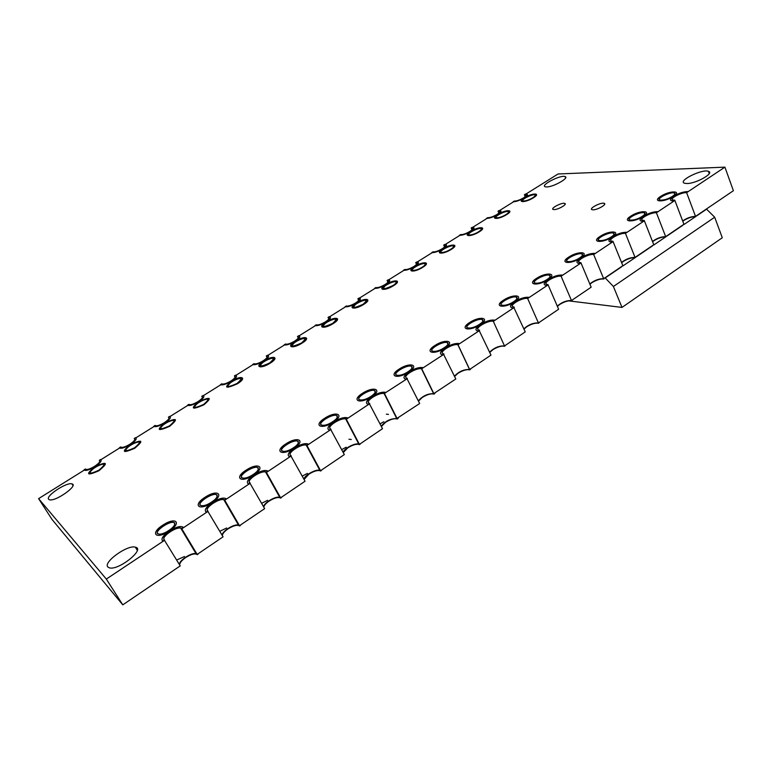 <?xml version="1.0" encoding="UTF-8"?>
<svg xmlns="http://www.w3.org/2000/svg" width="772" height="772" viewBox="0 0 772 772"><rect width="100%" height="100%" fill="white"/><g stroke="black" fill="none" stroke-linecap="round" stroke-linejoin="round"><path stroke-width="1.16" d="M343.27 452.595L347.738 447.895C352.939 444.691 356.886 443.62 359.578 444.672L360.736 443.466M342.556 455.798L344.08 454.756M351.279 439.509L348.934 439.21M358.449 442.501L357.87 442.26M346.184 447.21L341.697 449.613M381.397 426.501L385.479 422.352C390.564 419.235 394.521 418.135 397.348 419.051L398.448 417.893M380.76 429.888L382.246 428.875M388.49 414.4L386.376 414.168M383.848 421.753L380.046 423.847M263.773 507.088C264.198 505.274 265.944 503.296 269.023 501.153C274.465 497.795 278.393 496.792 280.796 498.123L282.089 496.811M262.847 509.858L264.458 508.767M279.049 495.006L278.161 494.476M267.643 500.304L261.621 503.296M652.601 241.732L653.903 240.729C658.188 238.114 662.144 236.859 665.782 236.946L666.487 236.097M652.137 245.824L653.344 245.013M222.307 535.556C222.606 533.577 224.488 531.368 227.952 528.945C233.53 525.5 237.438 524.526 239.677 526.012L241.047 524.642M221.236 538.074L222.896 536.955M237.38 522.036L236.3 521.274M226.678 528L219.788 531.271M621.663 262.731L623.284 261.447C627.655 258.784 631.621 257.539 635.182 257.713L635.916 256.825M621.209 266.803L622.444 265.973M557.403 306.416L559.69 304.477C564.245 301.688 568.221 300.482 571.598 300.839L572.428 299.893M556.95 310.383L558.252 309.504M454.612 376.475L457.95 373.32C462.814 370.338 466.77 369.19 469.849 369.865L470.833 368.794M454.081 380.152L455.49 379.206M489.776 352.486L492.758 349.764C497.515 346.85 501.482 345.682 504.656 346.252L505.592 345.219M489.284 356.278L490.654 355.352M179.615 564.872C179.78 562.73 181.796 560.289 185.676 557.548C191.388 554.026 195.287 553.08 197.352 554.721L198.79 553.302M178.39 567.14L180.108 565.972M184.508 556.506L176.653 560.018M418.492 401.141L422.207 397.503C427.177 394.453 431.133 393.334 434.086 394.125L435.128 393.016M417.922 404.682L419.36 403.698M304.081 479.451L308.935 474.153C314.252 470.872 318.189 469.83 320.737 471.017L321.972 469.762M303.271 482.442L304.834 481.381M319.357 468.459L318.633 468.093M307.468 473.39L302.238 476.092M589.943 284.289L591.892 282.687C596.351 279.966 600.317 278.731 603.791 279.001L604.572 278.084M589.49 288.313L590.754 287.464M524.024 329.142L526.658 326.826C531.31 323.979 535.286 322.792 538.567 323.246L539.445 322.262M523.561 333.031L524.892 332.134M682.776 221.255L683.78 220.512C687.977 217.955 691.934 216.681 695.649 216.691L696.305 215.88M682.303 225.366L683.481 224.575M385.46 284.772C389.928 281.799 390.864 280.13 388.248 279.782L387.1 280.497C389.349 280.728 388.683 282.07 385.093 284.511C380.963 286.894 377.855 287.917 375.781 287.57L374.623 288.294C377.054 288.66 380.664 287.483 385.46 284.772M393.286 285.823C402.588 280.255 394.839 278.895 386.019 284.424C376.765 289.905 384.253 291.469 393.286 285.823M392.909 285.553C383.279 289.925 381.107 289.635 386.386 284.685C393.575 280.053 400.494 280.892 392.909 285.553M347.69 417.913C344.592 416.87 339.989 418.154 333.88 421.763C328.003 425.912 326.479 428.711 329.306 430.149L330.86 429.116C328.428 428.016 329.567 425.748 334.276 422.313C339.545 419.119 343.501 417.999 346.155 418.935L347.69 417.913M385.932 392.456C382.68 391.558 378.068 392.871 372.094 396.403C366.391 400.427 365.05 403.08 368.061 404.354L369.576 403.351C366.99 402.376 367.983 400.234 372.538 396.904C377.682 393.788 381.648 392.639 384.437 393.45L385.932 392.456M129.841 444.807C135.322 441.179 137.252 438.785 135.621 437.637L134.251 438.496C135.708 439.374 134.212 441.314 129.773 444.315C124.977 447.094 121.966 447.972 120.721 446.949L119.342 447.818C120.818 448.947 124.321 447.943 129.841 444.807M371.371 396.876C383.211 389.435 373.764 385.836 362.55 393.266C350.777 400.523 359.81 404.489 371.371 396.876M370.927 396.374C361.528 402.772 353.335 399.896 362.985 393.749C372.133 387.486 380.596 390.111 370.927 396.374M333.137 422.255C345.287 414.622 336.38 410.521 324.858 418.163C312.795 425.604 321.258 430.081 333.137 422.255M332.751 421.705C323.072 428.286 315.333 425.005 325.224 418.694C334.652 412.248 342.681 415.268 332.751 421.705M134.724 448.262C144.065 440.378 142.666 439.085 130.507 444.392C121.079 452.276 122.487 453.569 134.724 448.262M134.646 447.76C124.369 452.382 123.009 451.417 130.574 444.884C140.793 440.272 142.154 441.227 134.646 447.76M363.458 304.564C372.934 298.889 365.523 297.249 356.51 302.904C347.072 308.482 354.223 310.334 363.458 304.564M363.11 304.274C353.402 308.675 351.318 308.308 356.838 303.193C366.478 298.803 368.572 299.16 363.11 304.274M355.931 303.261C360.514 300.212 361.557 298.465 359.048 298.031L357.88 298.764C360.041 299.063 359.279 300.462 355.602 302.971C351.395 305.403 348.297 306.407 346.31 305.992L345.132 306.725C347.458 307.169 351.057 306.021 355.931 303.261M497.477 214.645C501.539 211.933 502.08 210.563 499.108 210.515L498.046 211.181C500.584 211.152 500.237 212.252 497.004 214.481C493.144 216.7 490.017 217.762 487.634 217.685L486.572 218.351C489.351 218.418 492.98 217.183 497.477 214.645M506.393 214.761C515.011 209.617 506.104 209.241 497.998 214.326C489.4 219.402 498.094 219.952 506.393 214.761M505.901 214.597C499.194 218.91 491.474 218.746 498.471 214.5C505.042 210.254 512.907 210.293 505.901 214.597M198.143 402.038C203.345 398.593 204.995 396.412 203.084 395.486L201.772 396.306C203.461 396.991 202.196 398.767 197.989 401.614C193.376 404.287 190.337 405.203 188.86 404.374L187.538 405.203C189.285 406.111 192.826 405.059 198.143 402.038M423.133 367.694C419.727 366.932 415.104 368.273 409.257 371.728C403.737 375.636 402.559 378.155 405.744 379.264L407.211 378.29C404.499 377.44 405.348 375.414 409.758 372.191C414.776 369.141 418.752 367.974 421.676 368.659L423.133 367.694M183.321 527.344C180.957 525.626 176.431 526.755 169.744 530.731C163.056 535.43 160.701 538.885 162.68 541.095L164.417 539.927C162.67 538.2 164.494 535.392 169.888 531.483C175.688 527.961 179.587 526.958 181.594 528.492L183.321 527.344M226.225 498.78C223.658 497.245 219.113 498.413 212.57 502.292C206.105 506.847 203.972 510.128 206.182 512.125L207.88 510.996C205.941 509.443 207.581 506.77 212.792 502.997C218.447 499.561 222.365 498.529 224.546 499.899L226.225 498.78M459.321 343.598C455.779 342.971 451.147 344.341 445.425 347.718C440.069 351.511 439.065 353.894 442.404 354.859L443.832 353.904C440.995 353.19 441.7 351.26 445.975 348.133C450.887 345.161 454.862 343.965 457.912 344.534L459.321 343.598M657.503 211.653C653.295 211.692 648.654 213.197 643.587 216.179C639.091 219.383 638.907 221.081 643.037 221.294L644.253 220.474C640.789 220.367 640.818 219.007 644.359 216.382C648.683 213.776 652.668 212.474 656.297 212.464L657.503 211.653M479.016 231.967C487.788 226.717 479.151 226.119 470.872 231.301C462.119 236.483 470.534 237.265 479.016 231.967M478.543 231.774C471.692 236.184 464.194 235.827 471.325 231.494C478.042 227.161 485.685 227.393 478.543 231.774M470.351 231.629C474.5 228.859 475.137 227.412 472.252 227.296L471.171 227.972C473.641 228.01 473.217 229.168 469.897 231.436C465.97 233.704 462.853 234.756 460.546 234.611L459.456 235.296C462.148 235.431 465.777 234.205 470.351 231.629M308.356 444.103C305.423 442.896 300.839 444.151 294.595 447.847C288.525 452.122 286.808 455.075 289.442 456.696L291.044 455.625C288.767 454.38 290.06 451.987 294.933 448.445C300.318 445.174 304.264 444.074 306.773 445.154L308.356 444.103M494.553 320.139C490.876 319.637 486.244 321.036 480.638 324.346C475.446 328.032 474.587 330.281 478.08 331.101L479.48 330.175C476.507 329.576 477.096 327.753 481.226 324.722C486.032 321.818 490.017 320.592 493.173 321.055L494.553 320.139M626.565 232.256C622.444 232.198 617.803 233.684 612.64 236.724C608.018 240.015 607.709 241.819 611.723 242.138L612.978 241.298C609.591 241.105 609.726 239.658 613.373 236.956C617.793 234.302 621.769 233.009 625.32 233.086L626.565 232.256M414.361 266.687C418.723 263.773 419.543 262.19 416.841 261.92L415.712 262.625C418.038 262.789 417.459 264.063 413.966 266.446C409.903 268.791 406.786 269.824 404.634 269.544L403.505 270.258C406.024 270.538 409.642 269.351 414.361 266.687M263.387 361.2C268.328 357.918 269.717 355.921 267.546 355.207L266.301 355.988C268.183 356.51 267.141 358.131 263.155 360.833C258.716 363.4 255.648 364.355 253.949 363.699L252.685 364.49C254.683 365.204 258.253 364.104 263.387 361.2M562.267 275.064C558.359 274.793 553.717 276.241 548.342 279.406C543.44 282.88 542.88 284.907 546.644 285.457L547.966 284.578C544.781 284.192 545.128 282.562 549.008 279.705C553.611 276.926 557.596 275.672 560.964 275.932L562.267 275.064M594.826 253.38C590.812 253.226 586.17 254.692 580.901 257.79C576.144 261.177 575.709 263.088 579.598 263.522L580.891 262.663C577.601 262.374 577.842 260.839 581.606 258.06C586.112 255.339 590.097 254.065 593.552 254.229L594.826 253.38M267.884 471.045C265.134 469.685 260.56 470.891 254.171 474.674C247.908 479.094 245.998 482.201 248.42 484.005L250.07 482.905C247.957 481.516 249.414 478.987 254.451 475.33C259.971 471.972 263.908 470.91 266.263 472.126L267.884 471.045M164.388 423.172C169.734 419.64 171.509 417.353 169.744 416.32L168.402 417.16C169.975 417.942 168.595 419.794 164.282 422.718C159.572 425.44 156.542 426.337 155.182 425.42L153.831 426.26C155.452 427.283 158.964 426.25 164.388 423.172M231.137 381.387C236.203 378.029 237.718 375.935 235.682 375.115L234.398 375.916C236.184 376.524 235.035 378.212 230.944 380.992C226.418 383.607 223.359 384.553 221.767 383.809L220.474 384.62C222.355 385.431 225.906 384.35 231.137 381.387M203.876 404.817C212.464 397.455 210.766 396.393 198.78 401.643C190.115 409.015 191.813 410.067 203.876 404.817M203.721 404.383C193.608 408.938 192.016 408.166 198.935 402.077C208.98 397.522 210.582 398.294 203.721 404.383M293.833 448.349C306.281 440.522 297.953 435.9 286.103 443.755C273.751 451.379 281.616 456.397 293.833 448.349M293.495 447.75C283.527 454.525 276.27 450.809 286.422 444.334C296.13 437.695 303.695 441.14 293.495 447.75M294.923 341.456C299.739 338.261 301.003 336.351 298.716 335.723L297.49 336.495C299.478 336.939 298.532 338.483 294.653 341.118C290.291 343.637 287.213 344.611 285.418 344.042L284.183 344.814C286.296 345.431 289.876 344.312 294.923 341.456M444.74 348.162C456.03 341.099 445.598 338.397 434.974 345.441C423.731 352.36 433.787 355.381 444.74 348.162M444.199 347.747C435.331 353.798 426.318 351.694 435.495 345.846C444.141 339.921 453.386 341.803 444.199 347.747M301.775 343.308C311.647 337.403 304.93 335.183 295.522 341.089C285.717 346.889 292.134 349.34 301.775 343.308M301.505 342.971C291.642 347.429 289.732 346.917 295.782 341.427C305.587 336.968 307.488 337.489 301.505 342.971M547.705 279.821C558.224 273.24 546.528 271.744 536.694 278.258C526.195 284.714 537.573 286.489 547.705 279.821M547.039 279.512C538.875 285.08 528.81 283.99 537.341 278.557C545.302 273.105 555.56 274.002 547.039 279.512M580.274 258.195C590.561 251.768 578.489 250.639 568.906 256.989C558.629 263.3 570.402 264.7 580.274 258.195M579.579 257.925C571.627 263.348 561.254 262.557 569.582 257.259C577.331 251.942 587.897 252.55 579.579 257.925M408.552 372.191C420.113 364.944 410.164 361.798 399.249 369.035C387.747 376.118 397.3 379.602 408.552 372.191M408.06 371.728C398.931 377.952 390.314 375.472 399.722 369.479C408.62 363.39 417.488 365.629 408.06 371.728M168.914 531.271C182.375 522.789 175.987 516.439 163.075 524.989C149.768 533.23 155.597 540.043 168.914 531.271M168.759 530.509C157.845 537.93 152.219 532.748 163.22 525.732C173.854 518.475 179.847 523.319 168.759 530.509M422.477 267.488C431.596 262.026 423.538 260.926 414.911 266.34C405.821 271.715 413.638 273.008 422.477 267.488M422.072 267.247C414.902 271.85 407.877 271.088 415.297 266.581C422.332 262.046 429.502 262.683 422.072 267.247M211.769 502.823C224.884 494.562 217.8 488.821 205.265 497.139C192.276 505.158 198.829 511.344 211.769 502.823M211.547 502.118C200.971 509.317 194.756 504.647 205.468 497.815C215.774 490.78 222.326 495.132 211.547 502.118M169.705 426.289C178.66 418.665 177.106 417.488 165.044 422.776C156.002 430.39 157.556 431.567 169.705 426.289M169.589 425.816C159.389 430.4 157.913 429.541 165.15 423.23C175.283 418.646 176.769 419.514 169.589 425.816M269.891 363.351C279.956 357.311 273.626 354.782 263.995 360.823C253.998 366.748 260.019 369.508 269.891 363.351M269.65 362.975C259.701 367.462 257.896 366.874 264.227 361.19C274.108 356.703 275.913 357.301 269.65 362.975M612.032 237.12C622.087 230.838 609.668 230.056 600.317 236.251C590.262 242.427 602.401 243.46 612.032 237.12M611.289 236.879C603.559 242.157 592.886 241.665 601.031 236.483C608.577 231.31 619.414 231.629 611.289 236.879M479.972 324.78C490.992 317.881 480.116 315.603 469.762 322.464C458.78 329.219 469.299 331.806 479.972 324.78M479.383 324.404C470.766 330.281 461.376 328.534 470.322 322.831C478.736 317.07 488.348 318.614 479.383 324.404M642.999 216.565C652.832 210.418 640.084 209.974 630.956 216.015C621.113 222.056 633.6 222.751 642.999 216.565M642.227 216.353C634.69 221.506 623.747 221.275 631.708 216.218C639.052 211.171 650.159 211.238 642.227 216.353M253.39 475.195C266.166 467.156 258.437 461.984 246.249 470.061C233.588 477.887 240.816 483.475 253.39 475.195M253.11 474.548C242.842 481.525 236.097 477.347 246.519 470.698C256.516 463.866 263.59 467.755 253.11 474.548M237.265 383.848C247.542 377.682 241.607 374.825 231.764 381.001C223.446 388.123 225.279 389.069 237.265 383.848M237.062 383.443C227.036 387.959 225.327 387.283 231.957 381.397C241.916 376.881 243.624 377.566 237.062 383.443M533.211 197.912C541.674 192.865 532.506 192.71 524.564 197.69C516.111 202.679 525.076 202.997 533.211 197.912M532.699 197.767C526.137 201.984 518.195 202.013 525.066 197.844C531.493 193.695 539.56 193.55 532.699 197.767M524.053 198.008C528.019 195.355 528.473 194.042 525.414 194.071L524.381 194.718C526.986 194.64 526.707 195.692 523.551 197.854C519.759 200.044 516.632 201.116 514.181 201.096L513.139 201.753C515.995 201.743 519.633 200.498 524.053 198.008M528.859 297.307C525.066 296.921 520.424 298.349 514.934 301.582C509.887 305.162 509.182 307.295 512.82 307.98L514.171 307.082C511.093 306.58 511.556 304.863 515.561 301.92C520.27 299.082 524.246 297.838 527.517 298.195L528.859 297.307M687.678 191.562C683.384 191.697 678.752 193.222 673.782 196.136C669.411 199.253 669.343 200.865 673.57 200.961L674.757 200.17C671.206 200.141 671.148 198.858 674.583 196.31C678.82 193.762 682.795 192.44 686.501 192.353L687.678 191.562M451.041 249.539C459.996 244.184 451.639 243.344 443.186 248.642C434.269 253.911 442.385 254.943 451.041 249.539M450.607 249.317C443.601 253.824 436.334 253.274 443.611 248.854C450.481 244.425 457.892 244.849 450.607 249.317M442.645 248.97C446.901 246.133 447.635 244.618 444.836 244.425L443.726 245.12C446.129 245.216 445.627 246.432 442.221 248.758C438.226 251.054 435.118 252.106 432.88 251.894L431.77 252.589C434.385 252.801 438.004 251.595 442.645 248.97M94.464 466.954C100.099 463.229 102.174 460.73 100.707 459.456L99.299 460.334C100.63 461.309 99.009 463.335 94.445 466.423C89.562 469.26 86.561 470.109 85.451 468.99L84.032 469.878C85.364 471.123 88.838 470.148 94.464 466.954M332.964 323.719C342.633 317.929 335.559 316.009 326.344 321.789C316.732 327.482 323.526 329.615 332.964 323.719M332.645 323.41C322.86 327.839 320.863 327.396 326.652 322.098C336.37 317.678 338.368 318.112 332.645 323.41M514.277 302.006C525.047 295.271 513.747 293.399 503.662 300.076C492.922 306.687 503.884 308.848 514.277 302.006M513.65 301.669C505.264 307.391 495.527 305.973 504.261 300.414C512.444 294.808 522.393 296.014 513.65 301.669M325.765 322.146C330.464 319.029 331.613 317.205 329.21 316.674L328.013 317.427C330.088 317.794 329.239 319.261 325.466 321.837C321.181 324.308 318.093 325.302 316.192 324.809L314.986 325.562C317.205 326.093 320.805 324.954 325.765 322.146M673.203 196.513C682.824 190.51 669.768 190.375 660.861 196.271C651.221 202.177 664.026 202.553 673.203 196.513M672.393 196.329C665.059 201.347 653.855 201.386 661.633 196.445C668.793 191.524 680.151 191.331 672.393 196.329M98.893 470.775C108.64 462.602 107.395 461.193 95.149 466.529C85.325 474.693 86.57 476.102 98.893 470.775M98.864 470.235C88.5 474.886 87.265 473.825 95.178 467.05C105.484 462.399 106.71 463.461 98.864 470.235M682.67 220.966C686.858 218.013 691.143 216.488 695.533 216.392L733.4 190.713L724.908 167.148L558.059 173.98L525.964 194.042M695.533 216.392L686.617 192.653L724.908 167.148M524.941 194.679L526.176 195.22M525.211 196.657L524.487 194.969M84.216 470.129L38.6 498.635L52.052 519.488L122.787 604.852L180.233 565.886L164.282 540.024M179.422 564.554C178.863 560.52 191.832 552.096 196.088 553.707L197.159 554.412L223.06 536.839L207.707 511.112M222.114 535.237C222.018 531.194 234.437 523.551 238.529 525.114L239.494 525.693L264.651 508.632L249.858 483.05M263.599 506.779C263.918 502.765 275.845 495.807 279.763 497.332L280.612 497.805L305.056 481.226L290.803 455.789M303.907 479.132C304.631 475.176 316.086 468.855 319.84 470.331L320.573 470.708L344.331 454.592L330.599 429.3M343.106 452.286C344.187 448.397 355.216 442.645 358.816 444.083L359.414 444.363L382.516 428.692L369.277 403.544M381.243 426.192C385.373 421.049 390.545 418.501 396.74 418.549L419.659 403.505L406.892 378.502M418.347 400.832C422.631 395.93 427.727 393.546 433.632 393.691L455.808 378.984L443.485 354.136M454.457 376.167C458.886 371.496 463.914 369.277 469.55 369.508L490.992 355.12L479.103 330.426M489.631 352.177C494.177 347.728 499.137 345.653 504.521 345.943L525.259 331.883L513.776 307.343M523.889 328.833C528.395 324.694 533.24 322.725 538.431 322.947L558.629 309.244L548.101 284.887L547.551 284.858M557.278 306.117C561.726 302.248 566.455 300.395 571.473 300.54L591.159 287.194L581.017 262.972L580.457 262.953M589.818 283.99C594.208 280.381 598.821 278.624 603.665 278.702L622.859 265.684L613.093 241.607L612.524 241.597M621.537 262.441C625.87 259.064 630.377 257.394 635.057 257.414L653.768 244.724L644.369 220.782L643.79 220.792M652.485 241.433C656.74 238.287 661.141 236.686 665.676 236.647L683.924 224.266L674.873 200.469L674.274 200.488M513.602 201.772L499.638 210.495M498.596 211.152L499.754 211.692M487.016 218.389L472.773 227.286M471.702 227.952L472.782 228.502M459.88 235.344L445.347 244.425M444.247 245.11L445.251 245.67M432.185 252.656L417.334 261.93M416.224 262.634L417.141 263.184M403.901 270.335L388.731 279.811M387.592 280.525L388.441 281.066M375.009 288.39L359.511 298.069M358.353 298.793L359.115 299.333M345.489 306.831L329.663 316.723M328.476 317.475L329.161 317.996M315.333 325.688L299.15 335.791M297.934 336.553L298.552 337.065M284.501 344.949L267.961 355.284M266.716 356.066L267.257 356.548M252.984 364.645L236.078 375.221M220.753 384.794L203.461 395.602M187.789 405.397L170.091 416.455M154.062 426.472L135.949 437.792M119.544 448.04L101.007 459.63M38.6 498.635L106.324 579.077L164.619 540.255M163.953 539.56C162.024 536.193 176.209 526.601 180.745 528.164L181.787 528.82L208.064 511.325M207.263 510.553C205.429 507.233 219.335 498.123 223.784 499.677L224.739 500.217L250.244 483.233M249.298 482.394C247.561 479.132 261.235 470.457 265.597 472.02L266.437 472.445L291.218 455.943M290.118 455.055C288.477 451.852 301.948 443.582 306.233 445.135L306.947 445.473L331.034 429.435M329.779 428.499C328.225 425.353 341.542 417.449 345.731 419.003L346.319 419.254L369.73 403.669M368.321 402.685C366.864 399.616 380.046 392.051 384.157 393.585L407.365 378.598M405.802 377.604C404.432 374.594 417.517 367.327 421.531 368.862L443.987 354.223M442.26 353.209C440.976 350.256 453.984 343.27 457.912 344.795L479.615 330.493M477.743 329.47C476.546 326.595 489.477 319.859 493.318 321.364L514.306 307.391M512.29 306.378C511.18 303.618 523.696 297.21 527.652 298.503L548.101 284.887M545.929 283.884C544.916 281.24 557.027 275.131 561.099 276.231L581.017 262.972M578.701 261.988C577.774 259.45 589.518 253.612 593.678 254.538L613.093 241.607M610.633 240.642C609.803 238.22 621.199 232.623 625.445 233.385L644.369 220.782M641.773 219.846C641.011 217.521 652.099 212.155 656.412 212.763L674.873 200.469M672.142 199.572C671.447 197.343 682.236 192.189 686.617 192.653M107.887 567.015C102.801 562.315 127.592 544.521 135.341 547.174C145.696 548.911 118.627 570.711 109.412 567.854L107.887 567.015M157.324 533.616C155.471 530.354 169.493 520.926 173.874 522.451L174.79 522.982M199.967 505.197C198.211 501.993 211.953 493.028 216.256 494.543L217.183 495.084M241.385 477.607C239.716 474.452 253.226 465.912 257.452 467.427L258.369 467.977M281.626 450.809C280.043 447.702 293.36 439.558 297.5 441.063L298.417 441.613M320.737 424.764C319.241 421.715 332.404 413.917 336.457 415.423L337.364 415.973M358.777 399.433C357.368 396.451 370.386 388.982 374.362 390.478L375.25 391.028M395.775 374.806C394.444 371.882 407.365 364.702 411.264 366.198L412.123 366.739M431.78 350.845C430.535 347.979 443.379 341.07 447.181 342.556L448.021 343.086M466.838 327.521C465.67 324.713 478.457 318.054 482.172 319.521L482.973 320.042M500.989 304.815C499.889 302.064 512.637 295.628 516.256 297.085L517.037 297.596M534.253 282.697C533.23 280.014 545.949 273.77 549.481 275.218L550.224 275.7M566.667 261.139C565.722 258.523 578.431 252.454 581.876 253.892L582.58 254.364M598.281 240.14C597.393 237.573 610.112 231.668 613.46 233.096L614.136 233.54M629.103 219.653C628.292 217.154 641.021 211.393 644.273 212.802L644.909 213.226M659.182 199.687C658.429 197.236 671.177 191.601 674.332 193L674.94 193.405M686.974 183.524L684.542 183.244C677.169 181.111 702.124 168.672 708.426 171.336C714.814 173.005 696.18 183.62 686.974 183.524M592.992 209.81L592.066 209.685C588.361 208.662 601.021 202.013 604.167 203.325C607.477 204.155 597.412 210.013 592.992 209.81M48.694 499.31C45.143 496.193 66.643 481.95 71.892 483.87C79.014 485.077 55.613 501.81 49.524 499.773L48.694 499.31M89.88 473.072C88.732 470.795 100.862 463.161 103.824 464.262L104.288 464.503M125.575 450.587C124.466 448.349 136.393 440.986 139.317 442.095L139.78 442.337M160.422 428.643C159.37 426.424 171.104 419.331 173.98 420.431L174.443 420.682M194.467 407.211C193.454 405.02 205.024 398.178 207.851 399.278L208.315 399.529M227.721 386.27C226.756 384.109 238.172 377.498 240.96 378.589L241.414 378.849M260.212 365.812C259.305 363.68 270.586 357.291 273.317 358.372L273.77 358.633M291.98 345.808C291.112 343.714 302.286 337.518 304.969 338.599L305.413 338.86M554.035 209.588L553.244 209.482C549.867 208.575 561.881 202.225 564.718 203.412C567.758 204.155 558.05 209.781 554.035 209.588M323.043 326.257C322.223 324.201 333.292 318.189 335.926 319.261L336.36 319.512M353.422 307.14C352.64 305.114 363.631 299.275 366.217 300.347L366.632 300.588M383.134 288.448C382.401 286.451 393.324 280.767 395.853 281.828L396.258 282.07M412.209 270.152C411.524 268.183 422.38 262.654 424.861 263.706L425.256 263.947M440.667 252.241C440.021 250.321 450.838 244.917 453.26 245.959L453.637 246.191M468.527 234.717C467.928 232.826 478.698 227.557 481.062 228.589L481.429 228.811M495.807 217.569C495.248 215.706 505.988 210.544 508.294 211.567L508.651 211.789M522.528 200.768C522.007 198.935 532.719 193.878 534.977 194.891L535.314 195.104M546.682 186.94L545.254 186.785C539.898 185.338 560.578 174.646 565.027 176.556C569.832 177.714 553.36 187.056 546.682 186.94M665.676 236.647L656.412 212.763M635.057 257.414L625.445 233.385M603.665 278.702L593.678 254.538M571.473 300.54L561.099 276.231M538.431 322.947L527.652 298.503M504.521 345.943L493.318 321.364M469.704 369.566L458.057 344.852M433.941 393.817L421.83 368.968M397.194 418.742L384.601 393.768M359.414 444.363L346.319 419.254M320.573 470.708L306.947 445.473M280.612 497.805L266.437 472.445M239.494 525.693L224.739 500.217M197.159 554.412L181.787 528.82M122.787 604.852L106.324 579.077M99.839 461.222L99.463 460.594M134.849 439.5L134.405 438.757L134.859 439.49M169.049 418.279L168.557 417.42M202.467 397.532L201.926 396.557M235.132 377.247L234.543 376.176M267.064 357.407L266.437 356.239M298.281 338.001L297.625 336.746M328.824 319.01L328.139 317.678M358.7 300.424L358.005 299.015M387.94 282.224L387.226 280.747M416.552 264.4L415.838 262.876M444.575 246.944L443.842 245.361M472.01 229.844L471.277 228.222M498.886 213.082L498.152 211.422M568.626 300.858L622 307.42L722.283 237.747L714.689 217.221L706.428 209.009M621.595 266.822L605.2 277.939L613.402 286.499L622 307.42M706.505 209.222L696.682 215.89M695.514 216.681L683.886 224.565M682.709 225.366L666.854 236.126M665.667 236.927L653.739 245.023M652.533 245.834L636.282 256.864M635.057 257.694L622.83 265.983M613.402 286.499L714.689 217.221M525.848 195.017L526.099 195.596M457.912 344.795L469.55 369.508M421.531 368.862L433.632 393.691M384.157 393.585L396.74 418.549M345.731 419.003L358.816 444.083M306.233 445.135L319.84 470.331M265.597 472.02L279.763 497.332M223.784 499.677L238.529 525.114M180.745 528.164L196.088 553.707M168.653 417.44L169.087 418.173M202.119 396.605L202.534 397.339M234.842 376.234L235.248 376.968M266.832 356.317L267.228 357.04M298.127 336.824L298.503 337.547M328.747 317.765L329.113 318.469M358.719 299.102L359.067 299.797M388.046 280.844L388.374 281.519M416.764 262.962L417.083 263.619M444.884 245.448L445.183 246.094M472.425 228.29L472.705 228.917M499.416 211.489L499.677 212.088M135.341 547.174L137.281 550.301M173.874 522.451L174.829 524.053M216.256 494.543L217.193 496.164M257.452 467.427L258.369 469.058M297.5 441.063L298.388 442.694M336.457 415.423L337.306 417.034M374.362 390.478L375.173 392.07M411.264 366.198L412.026 367.752M447.181 342.556L447.905 344.08M482.172 319.521L482.847 321.007M516.256 297.085L516.893 298.513M549.481 275.218L550.079 276.588M581.876 253.892L582.426 255.204M613.46 233.096L613.972 234.35M644.273 212.802L644.736 213.989M674.332 193L674.767 194.129M708.426 171.336L709.246 173.584M71.892 483.87L72.944 485.549M103.824 464.262L104.297 465.024M139.317 442.095L139.771 442.858M173.98 420.431L174.424 421.213M207.851 399.278L208.286 400.05M240.96 378.589L241.385 379.37M273.317 358.372L273.732 359.144M304.969 338.599L305.365 339.362M335.926 319.261L336.312 320.013M366.217 300.347L366.575 301.08M395.853 281.828L396.2 282.542M424.861 263.706L425.189 264.4M453.26 245.959L453.569 246.644M481.062 228.589L481.352 229.245M508.294 211.567L508.574 212.203M534.977 194.891L535.237 195.499M565.027 176.556L565.596 177.917M604.167 203.325L604.601 204.406M564.718 203.412L565.104 204.348"/></g></svg>
